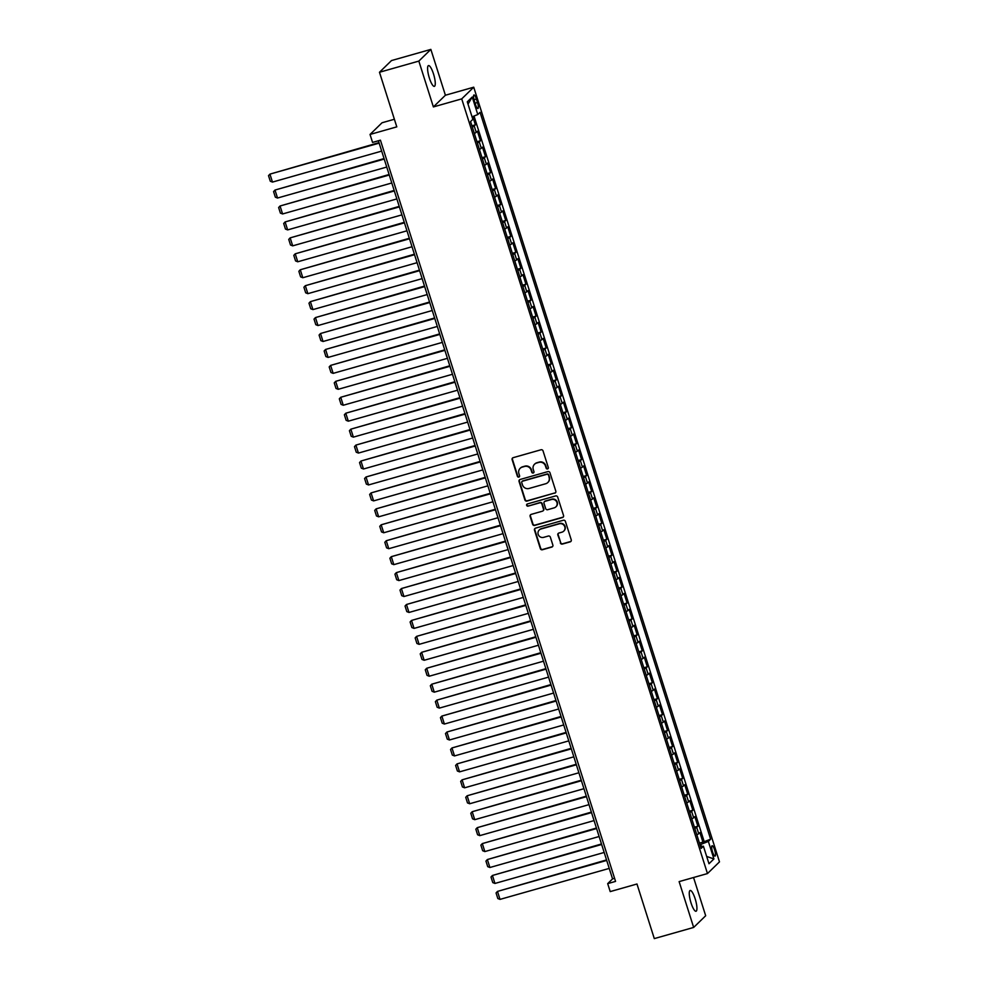 <?xml version="1.0" encoding="UTF-8"?>
<svg xmlns="http://www.w3.org/2000/svg" width="988" height="988" viewBox="0 0 988 988"><rect width="100%" height="100%" fill="white"/><g stroke="black" fill="none" stroke-linecap="round" stroke-linejoin="round"><path stroke-width="1.48" d="M547.574 468.93A1.161 1.112 -134.2 0 0 548.315 467.522L543.042 450.899A1.655 1.593 -134.2 0 0 540.992 449.775L513.18 457.666A1.655 1.593 -134.2 0 0 512.13 459.667L517.403 476.29A1.161 1.112 -134.2 0 0 519.293 476.821A1.161 1.112 -134.2 0 0 519.565 475.685L518.885 473.524A5.298 5.101 -134.2 0 1 522.244 467.114L524.554 466.46A5.298 5.101 -134.2 0 1 531.087 470.066L531.779 472.215A1.161 1.112 -134.2 0 0 533.668 472.746A1.161 1.112 -134.2 0 0 533.94 471.597L533.261 469.448A5.298 5.101 -134.2 0 1 536.62 463.039L538.929 462.384A5.298 5.101 -134.2 0 1 545.462 465.99L546.154 468.139A1.161 1.112 -134.2 0 0 547.574 468.93M534.681 464.101A5.298 5.101 -134.2 0 1 536.941 462.73L539.263 462.063A5.298 5.101 -134.2 0 1 545.796 465.669L546.475 467.818A1.161 1.112 -134.2 0 0 548.179 468.485M512.698 457.901A1.655 1.593 -134.2 0 0 512.451 459.358L517.724 475.981A1.161 1.112 -134.2 0 0 519.441 476.636M520.306 468.176A5.298 5.101 -134.2 0 1 522.566 466.805L524.887 466.151A5.298 5.101 -134.2 0 1 531.421 469.745L532.1 471.906A1.161 1.112 -134.2 0 0 533.816 472.56M695.169 898.833A10.782 2.569 74.2 0 0 690.155 890.484A10.782 2.569 74.2 0 0 691.02 902.884A10.782 2.569 74.2 0 0 696.046 911.245A10.782 2.569 74.2 0 0 695.169 898.833M433.51 73.952A10.782 2.569 74.2 0 0 428.483 65.591A10.782 2.569 74.2 0 0 429.348 77.99A10.782 2.569 74.2 0 0 434.374 86.351A10.782 2.569 74.2 0 0 433.51 73.952M714.62 849.902A5.397 1.284 74.2 0 0 712.113 845.728A5.397 1.284 74.2 0 0 712.546 851.928A5.397 1.284 74.2 0 0 715.053 856.102A5.397 1.284 74.2 0 0 714.62 849.902M560.357 542.943A1.655 1.593 -134.2 0 0 562.407 544.067L570.212 541.856A1.655 1.593 -134.2 0 0 571.249 539.856L565.395 521.392A1.655 1.593 -134.2 0 0 563.358 520.256L535.533 528.148A1.655 1.593 -134.2 0 0 534.483 530.161L540.35 548.624A1.655 1.593 -134.2 0 0 542.387 549.748L551.81 547.068A1.655 1.593 -134.2 0 0 552.86 545.067L550.353 537.163A1.655 1.593 -134.2 0 0 548.315 536.039L543.635 537.361A4.421 4.261 -134.2 0 1 539.226 530.013A4.421 4.261 -134.2 0 1 540.979 529L559.294 523.801A4.421 4.261 -134.2 0 1 563.716 531.161A4.421 4.261 -134.2 0 1 561.95 532.174L558.899 533.038A1.655 1.593 -134.2 0 0 557.85 535.039L560.69 542.622A1.655 1.593 -134.2 0 0 562.728 543.746L570.533 541.535A1.655 1.593 -134.2 0 0 571.015 541.301M418.838 61.095L433.386 106.926L445.403 95.231L430.854 49.4L418.838 61.095L379.478 72.26L396.793 126.859L370.031 134.454L372.562 142.42L380.429 140.185L615.561 881.395L607.682 883.63L610.214 891.596L636.976 884.001L654.303 938.6L693.662 927.436L705.679 915.74L693.551 877.517M433.386 106.926L461.717 98.886L707.47 873.565L679.127 881.605L693.662 927.436M554.774 493.197A1.655 1.593 -134.2 0 0 555.824 491.184L549.958 472.733A1.655 1.593 -134.2 0 0 547.92 471.597L520.096 479.489A1.655 1.593 -134.2 0 0 519.058 481.502L524.912 499.965A1.655 1.593 -134.2 0 0 526.95 501.089L555.095 492.876A1.655 1.593 -134.2 0 0 555.577 492.642M557.677 497.063L563.543 515.514A1.655 1.593 -134.2 0 1 562.493 517.527L534.669 525.418A1.655 1.593 -134.2 0 1 532.631 524.295L530.124 516.391A1.655 1.593 -134.2 0 1 531.174 514.39L542.449 511.179A1.655 1.593 -134.2 0 0 543.499 509.178L541.844 503.942A1.655 1.593 -134.2 0 0 539.794 502.818L528.049 506.14A1.161 1.112 -134.2 0 1 526.9 504.226A1.161 1.112 -134.2 0 1 527.357 503.954L555.639 495.927A1.655 1.593 -134.2 0 1 557.677 497.063M379.478 72.26L391.495 60.564L430.854 49.4M699.467 843.11L702.925 842.122L699.899 832.563L698.714 833.711L696.688 827.339A6.743 0.84 162.4 0 1 694.799 828.389M694.403 827.166L697.874 826.19L694.836 816.619L693.65 817.78L691.637 811.395A6.743 0.84 162.4 0 1 689.735 812.457M689.352 811.234L692.823 810.246L689.785 800.688L688.599 801.836L686.574 795.464A6.743 0.84 162.4 0 1 684.684 796.513M684.289 795.291L687.759 794.303L684.721 784.744L683.535 785.892L681.522 779.52A6.743 0.84 162.4 0 1 679.62 780.569M679.238 779.347L682.708 778.371L679.67 768.8L678.484 769.961L676.459 763.576A6.743 0.84 162.4 0 1 674.569 764.638M674.187 763.415L677.645 762.427L674.619 752.868L673.433 754.017L671.408 747.644A6.743 0.84 162.4 0 1 669.518 748.694M669.123 747.471L672.593 746.483L669.555 736.925L668.37 738.073L666.344 731.7A6.743 0.84 162.4 0 1 664.455 732.75M664.072 731.528L667.53 730.552L664.504 720.981L663.319 722.142L661.293 715.757A6.743 0.84 162.4 0 1 659.404 716.819M659.008 715.596L662.479 714.608L659.441 705.037L658.255 706.198L656.242 699.825A6.743 0.84 162.4 0 1 654.34 700.875M653.957 699.652L657.428 698.664L654.389 689.105L653.204 690.254L651.178 683.881A6.743 0.84 162.4 0 1 649.289 684.931M648.894 683.708L652.364 682.733L649.326 673.161L648.14 674.322L646.127 667.937A6.743 0.84 162.4 0 1 644.225 669M643.843 667.765L647.313 666.789L644.275 657.218L643.089 658.379L641.064 652.006A6.743 0.84 162.4 0 1 639.174 653.056M638.791 651.833L642.249 650.845L639.224 641.286L638.038 642.435L636.013 636.062A6.743 0.84 162.4 0 1 634.123 637.112M633.728 635.889L637.198 634.901L634.16 625.342L632.975 626.491L630.949 620.118A6.743 0.84 162.4 0 1 629.06 621.168M628.677 619.945L632.135 618.97L629.109 609.398L627.923 610.559L625.898 604.187A6.743 0.84 162.4 0 1 624.008 605.236M623.613 604.014L627.084 603.026L624.046 593.467L622.86 594.615L620.847 588.243A6.743 0.84 162.4 0 1 618.945 589.293M618.562 588.07L622.032 587.082L618.994 577.523L617.809 578.672L615.783 572.299A6.743 0.84 162.4 0 1 613.894 573.349M613.499 572.126L616.969 571.15L613.931 561.579L612.745 562.74L610.732 556.355A6.743 0.84 162.4 0 1 608.83 557.417M608.447 556.195L611.918 555.207L608.88 545.648L607.694 546.796L605.669 540.424A6.743 0.84 162.4 0 1 603.779 541.473M603.396 540.251L606.854 539.263L603.829 529.704L602.643 530.852L600.618 524.48A6.743 0.84 162.4 0 1 598.728 525.53M598.333 524.307L601.803 523.331L598.765 513.76L597.579 514.921L595.554 508.536A6.743 0.84 162.4 0 1 593.665 509.598M593.282 508.375L596.74 507.387L593.714 497.829L592.528 498.977L590.503 492.604A6.743 0.84 162.4 0 1 588.613 493.654M588.218 492.432L591.689 491.444L588.65 481.885L587.465 483.033L585.452 476.661A6.743 0.84 162.4 0 1 583.55 477.71M583.167 476.488L586.637 475.512L583.599 465.941L582.414 467.102L580.388 460.717A6.743 0.84 162.4 0 1 578.499 461.779M578.104 460.556L581.574 459.568L578.536 450.009L577.35 451.158L575.337 444.785A6.743 0.84 162.4 0 1 573.435 445.835M573.052 444.612L576.523 443.624L573.485 434.065L572.299 435.214L570.274 428.841A6.743 0.84 162.4 0 1 568.384 429.891M568.001 428.669L571.459 427.693L568.433 418.122L567.248 419.283L565.222 412.898A6.743 0.84 162.4 0 1 563.321 413.96M562.938 412.737L566.408 411.749L563.37 402.178L562.184 403.339L560.159 396.966A6.743 0.84 162.4 0 1 558.269 398.016M557.887 396.793L561.345 395.805L558.319 386.246L557.133 387.395L555.108 381.022A6.743 0.84 162.4 0 1 553.218 382.072M552.823 380.849L556.293 379.874L553.255 370.302L552.07 371.463L550.057 365.078A6.743 0.84 162.4 0 1 548.155 366.14M547.772 364.905L551.242 363.93L548.204 354.359L547.019 355.519L544.993 349.147A6.743 0.84 162.4 0 1 543.104 350.197M542.708 348.974L546.179 347.986L543.141 338.427L541.955 339.576L539.942 333.203A6.743 0.84 162.4 0 1 538.04 334.253M537.657 333.03L541.128 332.042L538.09 322.483L536.904 323.644L534.879 317.259A6.743 0.84 162.4 0 1 532.989 318.309M532.606 317.086L536.064 316.111L533.038 306.539L531.853 307.7L529.827 301.328A6.743 0.84 162.4 0 1 527.925 302.377M527.543 301.155L531.013 300.167L527.975 290.608L526.789 291.756L524.764 285.384A6.743 0.84 162.4 0 1 522.874 286.434M522.491 285.211L525.949 284.223L522.924 274.664L521.738 275.813L519.713 269.44A6.743 0.84 162.4 0 1 517.823 270.49M517.428 269.267L520.898 268.291L517.86 258.72L516.675 259.881L514.662 253.496A6.743 0.84 162.4 0 1 512.76 254.558M512.377 253.336L515.847 252.348L512.809 242.789L511.623 243.937L509.598 237.565A6.743 0.84 162.4 0 1 507.709 238.614M507.313 237.392L510.784 236.404L507.746 226.845L506.56 227.993L504.547 221.621A6.743 0.84 162.4 0 1 502.645 222.671M502.262 221.448L505.733 220.472L502.694 210.901L501.509 212.062L499.483 205.677A6.743 0.84 162.4 0 1 497.594 206.739M497.211 205.516L500.669 204.528L497.643 194.969L496.458 196.118L494.432 189.745A6.743 0.84 162.4 0 1 492.53 190.795M492.148 189.573L495.618 188.584L492.58 179.026L491.394 180.174L489.369 173.802A6.743 0.84 162.4 0 1 487.479 174.851M487.096 173.629L490.554 172.653L487.529 163.082L486.343 164.243L484.318 157.858A6.743 0.84 162.4 0 1 482.428 158.92M482.033 157.697L485.503 156.709L482.465 147.15L481.28 148.299L479.266 141.926A6.743 0.84 162.4 0 1 477.365 142.976M476.982 141.753L480.452 140.765L477.414 131.206L476.228 132.355A6.743 0.84 162.4 0 1 474.339 133.417M474.376 100.961L475.487 104.469A5.224 1.247 74.2 0 0 477.92 108.519A5.224 1.247 74.2 0 0 477.5 102.517L476.389 99.01A5.224 1.247 74.2 0 0 473.956 94.959A5.224 1.247 74.2 0 0 474.376 100.961M461.717 98.886L473.734 87.191L719.486 861.869L707.47 873.565M702.925 842.122L710.631 839.195L480.057 112.336L477.784 114.546L472.054 116.843M710.631 839.195L708.359 841.405L713.916 858.943L708.989 863.747L703.419 846.21L701.147 848.42L470.572 121.561L472.844 119.35L467.287 101.813L472.227 97.009L477.784 114.546M471.918 125.809L475.389 124.834L474.203 125.982A6.743 0.84 162.4 0 1 472.313 127.032M480.452 140.765L479.266 141.926M485.503 156.709L484.318 157.858M490.554 172.653L489.369 173.802M495.618 188.584L494.432 189.745M500.669 204.528L499.483 205.677M505.733 220.472L504.547 221.621M510.784 236.404L509.598 237.565M515.847 252.348L514.662 253.496M520.898 268.291L519.713 269.44M525.949 284.223L524.764 285.384M531.013 300.167L529.827 301.328M536.064 316.111L534.879 317.259M541.128 332.042L539.942 333.203M546.179 347.986L544.993 349.147M551.242 363.93L550.057 365.078M556.293 379.874L555.108 381.022M561.345 395.805L560.159 396.966M566.408 411.749L565.222 412.898M571.459 427.693L570.274 428.841M576.523 443.624L575.337 444.785M581.574 459.568L580.388 460.717M586.637 475.512L585.452 476.661M591.689 491.444L590.503 492.604M596.74 507.387L595.554 508.536M601.803 523.331L600.618 524.48M606.854 539.263L605.669 540.424M611.918 555.207L610.732 556.355M616.969 571.15L615.783 572.299M622.032 587.082L620.847 588.243M627.084 603.026L625.898 604.187M632.135 618.97L630.949 620.118M637.198 634.901L636.013 636.062M642.249 650.845L641.064 652.006M647.313 666.789L646.127 667.937M652.364 682.733L651.178 683.881M657.428 698.664L656.242 699.825M662.479 714.608L661.293 715.757M667.53 730.552L666.344 731.7M672.593 746.483L671.408 747.644M677.645 762.427L676.459 763.576M682.708 778.371L681.522 779.52M687.759 794.303L686.574 795.464M692.823 810.246L691.637 811.395M697.874 826.19L696.688 827.339M704.012 841.072L474.03 116.053M475.389 124.834L472.77 116.559M701.381 846.42L700.764 844.456L699.961 844.678M394.385 119.252L382.047 122.759L370.031 134.454M445.403 95.231L473.734 87.191M378.404 140.765L612.56 878.888L607.682 883.63M614.585 878.32L612.56 878.888M479.39 149.349A6.743 0.84 -17.6 0 0 481.28 148.299M484.441 165.292A6.743 0.84 -17.6 0 0 486.343 164.243M489.505 181.236A6.743 0.84 -17.6 0 0 491.394 180.174M494.556 197.168A6.743 0.84 -17.6 0 0 496.458 196.118M499.619 213.112A6.743 0.84 -17.6 0 0 501.509 212.062M504.67 229.055A6.743 0.84 -17.6 0 0 506.56 227.993M509.734 244.987A6.743 0.84 -17.6 0 0 511.623 243.937M514.785 260.931A6.743 0.84 -17.6 0 0 516.675 259.881M519.836 276.875A6.743 0.84 -17.6 0 0 521.738 275.813M524.9 292.806A6.743 0.84 -17.6 0 0 526.789 291.756M529.951 308.75A6.743 0.84 -17.6 0 0 531.853 307.7M535.014 324.694A6.743 0.84 -17.6 0 0 536.904 323.644M540.066 340.625A6.743 0.84 -17.6 0 0 541.955 339.576M545.129 356.569A6.743 0.84 -17.6 0 0 547.019 355.519M550.18 372.513A6.743 0.84 -17.6 0 0 552.07 371.463M555.231 388.445A6.743 0.84 -17.6 0 0 557.133 387.395M560.295 404.388A6.743 0.84 -17.6 0 0 562.184 403.339M565.346 420.332A6.743 0.84 -17.6 0 0 567.248 419.283M570.409 436.276A6.743 0.84 -17.6 0 0 572.299 435.214M575.461 452.208A6.743 0.84 -17.6 0 0 577.35 451.158M580.524 468.151A6.743 0.84 -17.6 0 0 582.414 467.102M585.575 484.095A6.743 0.84 -17.6 0 0 587.465 483.033M590.626 500.027A6.743 0.84 -17.6 0 0 592.528 498.977M595.69 515.971A6.743 0.84 -17.6 0 0 597.579 514.921M600.741 531.914A6.743 0.84 -17.6 0 0 602.643 530.852M605.805 547.846A6.743 0.84 -17.6 0 0 607.694 546.796M610.856 563.79A6.743 0.84 -17.6 0 0 612.745 562.74M615.919 579.734A6.743 0.84 -17.6 0 0 617.809 578.672M620.97 595.665A6.743 0.84 -17.6 0 0 622.86 594.615M626.022 611.609A6.743 0.84 -17.6 0 0 627.923 610.559M631.085 627.553A6.743 0.84 -17.6 0 0 632.975 626.491M636.136 643.484A6.743 0.84 -17.6 0 0 638.038 642.435M641.2 659.428A6.743 0.84 -17.6 0 0 643.089 658.379M646.251 675.372A6.743 0.84 -17.6 0 0 648.14 674.322M651.314 691.304A6.743 0.84 -17.6 0 0 653.204 690.254M656.365 707.247A6.743 0.84 -17.6 0 0 658.255 706.198M661.417 723.191A6.743 0.84 -17.6 0 0 663.319 722.142M666.48 739.135A6.743 0.84 -17.6 0 0 668.37 738.073M671.531 755.067A6.743 0.84 -17.6 0 0 673.433 754.017M676.595 771.01A6.743 0.84 -17.6 0 0 678.484 769.961M681.646 786.954A6.743 0.84 -17.6 0 0 683.535 785.892M686.709 802.886A6.743 0.84 -17.6 0 0 688.599 801.836M691.761 818.83A6.743 0.84 -17.6 0 0 693.65 817.78M703.419 846.21L700.541 846.506M696.812 834.774A6.743 0.84 -17.6 0 0 698.714 833.711M700.764 844.456L708.359 841.405M468.016 104.123L472.227 97.009M713.916 858.943L706.667 856.435M519.614 479.723A1.655 1.593 -134.2 0 0 519.379 481.181L525.233 499.644A1.655 1.593 -134.2 0 0 527.271 500.768L555.095 492.876M548.34 475.067A1.161 1.112 -134.2 0 0 546.92 474.277L522.491 481.205A1.161 1.112 -134.2 0 0 521.763 482.601L522.479 484.873A5.298 5.101 -134.2 0 0 529.012 488.48L545.709 483.737A5.298 5.101 -134.2 0 0 549.069 477.328L548.673 474.746A1.161 1.112 -134.2 0 0 547.241 473.956L546.92 474.277M522.22 481.329A1.161 1.112 -134.2 0 1 522.825 480.884L547.241 473.956M547.97 482.366A5.298 5.101 -134.2 0 0 549.39 477.019L549.069 477.328M548.673 474.746L549.39 477.019M530.692 514.612A1.655 1.593 -134.2 0 0 530.445 516.069L532.952 523.973A1.655 1.593 -134.2 0 0 534.99 525.097L562.814 517.206A1.655 1.593 -134.2 0 0 563.296 516.971M543.264 510.635A1.655 1.593 -134.2 0 0 543.82 508.869L542.165 503.621A1.655 1.593 -134.2 0 0 540.127 502.497L528.049 506.14M527.073 504.078A1.161 1.112 -134.2 0 0 528.37 505.831M554.157 507.857A4.421 4.261 -134.2 0 0 556.528 501.546A4.421 4.261 -134.2 0 0 551.502 499.496L545.055 501.324A1.655 1.593 -134.2 0 0 544.005 503.324L545.66 508.573A1.655 1.593 -134.2 0 0 547.71 509.697L554.157 507.857M556.071 506.683A4.421 4.261 -134.2 0 0 551.823 499.175L551.502 499.496M544.573 501.558A1.655 1.593 -134.2 0 1 545.376 501.002L551.823 499.175M558.418 533.273A1.655 1.593 -134.2 0 0 558.183 534.718L560.69 542.622M563.876 530.988A4.421 4.261 -134.2 0 0 559.628 523.479L559.294 523.801M539.399 529.852A4.421 4.261 -134.2 0 1 541.313 528.679L559.628 523.479M535.051 528.382A1.655 1.593 -134.2 0 0 534.817 529.84L540.671 548.303A1.655 1.593 -134.2 0 0 542.708 549.427L552.144 546.759A1.655 1.593 -134.2 0 0 552.625 546.525M378.997 142.618L269.946 174.123L379.157 143.137M381.689 151.102L272.466 182.088L270.292 181.236L268.514 175.654L269.946 174.123L272.466 182.088M384.06 158.562L274.997 190.054L384.221 159.068M386.74 167.046L277.529 198.032L275.343 197.18L273.577 191.598L274.997 190.054L277.529 198.032M389.111 174.493L280.061 205.998L389.272 175.012M391.804 182.978L282.58 213.964L280.394 213.112L278.628 207.542L280.061 205.998L282.58 213.964M394.163 190.437L285.112 221.942L394.336 190.956M396.855 198.921L287.644 229.908L285.458 229.055L283.692 223.473L285.112 221.942L287.644 229.908M399.226 206.381L290.163 237.873L399.387 206.887M401.918 214.865L292.695 245.851L290.509 244.999L288.743 239.417L290.163 237.873L292.695 245.851M404.277 222.325L295.227 253.817L404.438 222.831M406.97 230.797L297.759 261.783L295.573 260.931L293.794 255.361L295.227 253.817L297.759 261.783M409.341 238.256L300.278 269.761L409.501 238.775M412.033 246.741L302.81 277.727L300.624 276.875L298.858 271.292L300.278 269.761L302.81 277.727M414.392 254.2L305.341 285.693L414.552 254.706M417.084 262.685L307.861 293.671L305.687 292.819L303.909 287.236L305.341 285.693L307.861 293.671M419.455 270.144L310.393 301.636L419.616 270.65M422.135 278.628L312.924 309.602L310.738 308.75L308.972 303.18L310.393 301.636L312.924 309.602M424.507 286.075L315.456 317.58L424.667 286.594M427.199 294.56L317.975 325.546L315.802 324.694L314.023 319.112L315.456 317.58L317.975 325.546M429.558 302.019L320.507 333.512L429.731 302.538M432.25 310.504L323.039 341.49L320.853 340.638L319.087 335.056L320.507 333.512L323.039 341.49M434.621 317.963L325.558 349.456L434.782 318.469M437.314 326.448L328.09 357.421L325.904 356.582L324.138 350.999L325.558 349.456L328.09 357.421M439.672 333.895L330.622 365.399L439.833 334.413M442.365 342.379L333.154 373.365L330.968 372.513L329.189 366.931L330.622 365.399L333.154 373.365M444.736 349.838L335.673 381.343L444.896 350.357M447.428 358.323L338.205 389.309L336.019 388.457L334.253 382.875L335.673 381.343L338.205 389.309M449.787 365.782L340.736 397.275L449.948 366.289M452.479 374.267L343.256 405.253L341.082 404.401L339.304 398.819L340.736 397.275L343.256 405.253M454.851 381.714L345.788 413.219L455.011 382.233M457.53 390.198L348.319 421.184L346.133 420.332L344.367 414.762L345.788 413.219L348.319 421.184M459.902 397.658L350.851 429.163L460.062 398.176M462.594 406.142L353.371 437.128L351.197 436.276L349.419 430.694L350.851 429.163L353.371 437.128M464.953 413.601L355.902 445.094L465.126 414.108M467.645 422.086L358.434 453.072L356.248 452.22L354.482 446.638L355.902 445.094L358.434 453.072M470.016 429.533L360.953 461.038L470.177 430.052M472.709 438.017L363.485 469.004L361.299 468.151L359.533 462.582L360.953 461.038L363.485 469.004M475.067 445.477L366.017 476.982L475.228 445.996M477.76 453.961L368.549 484.947L366.363 484.095L364.584 478.513L366.017 476.982L368.549 484.947M480.131 461.421L371.068 492.913L480.291 461.927M482.823 469.905L373.6 500.891L371.414 500.039L369.648 494.457L371.068 492.913L373.6 500.891M485.182 477.352L376.132 508.857L485.343 477.871M487.874 485.837L378.651 516.823L376.477 515.971L374.699 510.401L376.132 508.857L378.651 516.823M490.246 493.296L381.183 524.801L490.406 493.815M492.926 501.781L383.715 532.767L381.529 531.914L379.763 526.332L381.183 524.801L383.715 532.767M495.297 509.24L386.246 540.732L495.457 509.746M497.989 517.724L388.766 548.711L386.592 547.858L384.814 542.276L386.246 540.732L388.766 548.711M500.348 525.184L391.297 556.676L500.521 525.69M503.04 533.656L393.829 564.642L391.643 563.79L389.877 558.22L391.297 556.676L393.829 564.642M505.411 541.115L396.349 572.62L505.572 541.634M508.104 549.6L398.88 580.586L396.694 579.734L394.928 574.152L396.349 572.62L398.88 580.586M510.463 557.059L401.412 588.552L510.623 557.565M513.155 565.544L403.944 596.53L401.758 595.678L399.979 590.095L401.412 588.552L403.944 596.53M515.526 573.003L406.463 604.495L515.687 573.509M518.218 581.475L408.995 612.461L406.809 611.609L405.043 606.039L406.463 604.495L408.995 612.461M520.577 588.934L411.527 620.439L520.738 589.453M523.269 597.419L414.046 628.405L411.873 627.553L410.094 621.971L411.527 620.439L414.046 628.405M525.641 604.878L416.578 636.371L525.801 605.397M528.321 613.363L419.11 644.349L416.924 643.497L415.158 637.915L416.578 636.371L419.11 644.349M530.692 620.822L421.641 652.315L530.852 621.329M533.384 629.307L424.161 660.28L421.987 659.441L420.209 653.858L421.641 652.315L424.161 660.28M535.743 636.754L426.693 668.259L535.916 637.272M538.435 645.238L429.224 676.224L427.038 675.372L425.272 669.79L426.693 668.259L429.224 676.224M540.807 652.698L431.744 684.202L540.967 653.216M543.499 661.182L434.275 692.168L432.089 691.316L430.323 685.734L431.744 684.202L434.275 692.168M545.858 668.641L436.807 700.134L546.018 669.148M548.55 677.126L439.339 708.112L437.153 707.26L435.375 701.678L436.807 700.134L439.339 708.112M550.921 684.573L441.858 716.078L551.082 685.092M553.613 693.057L444.39 724.043L442.204 723.191L440.438 717.609L441.858 716.078L444.39 724.043M555.972 700.517L446.922 732.022L556.133 701.035M558.665 709.001L449.441 739.987L447.268 739.135L445.489 733.553L446.922 732.022L449.441 739.987M561.036 716.461L451.973 747.953L561.196 716.967M563.716 724.945L454.505 755.931L452.319 755.079L450.553 749.497L451.973 747.953L454.505 755.931M566.087 732.392L457.036 763.897L566.248 732.911M568.779 740.877L459.556 771.863L457.382 771.01L455.604 765.441L457.036 763.897L459.556 771.863M571.138 748.336L462.088 779.841L571.311 748.855M573.83 756.82L464.619 787.807L462.433 786.954L460.667 781.372L462.088 779.841L464.619 787.807M576.202 764.28L467.139 795.772L576.362 764.786M578.894 772.764L469.671 803.75L467.485 802.898L465.719 797.316L467.139 795.772L469.671 803.75M581.253 780.211L472.202 811.716L581.413 780.73M583.945 788.696L474.734 819.682L472.548 818.83L470.782 813.26L472.202 811.716L474.734 819.682M586.316 796.155L477.253 827.66L586.477 796.674M589.009 804.64L479.785 835.626L477.599 834.774L475.833 829.191L477.253 827.66L479.785 835.626M591.367 812.099L482.317 843.591L591.528 812.605M594.06 820.583L484.836 851.57L482.663 850.717L480.884 845.135L482.317 843.591L484.836 851.57M596.431 828.03L487.368 859.535L596.591 828.549M599.111 836.515L489.9 867.501L487.714 866.649L485.948 861.079L487.368 859.535L489.9 867.501M601.482 843.974L492.432 875.479L601.643 844.493M604.174 852.459L494.951 883.445L492.777 882.593L490.999 877.011L492.432 875.479L494.951 883.445M606.533 859.918L497.483 891.411L606.706 860.425M609.226 868.403L500.014 899.389L497.829 898.537L496.062 892.954L497.483 891.411L500.014 899.389M476.228 132.355L474.203 125.982M474.005 99.677L476.389 99.01M475.08 103.197L477.5 102.517"/></g></svg>
